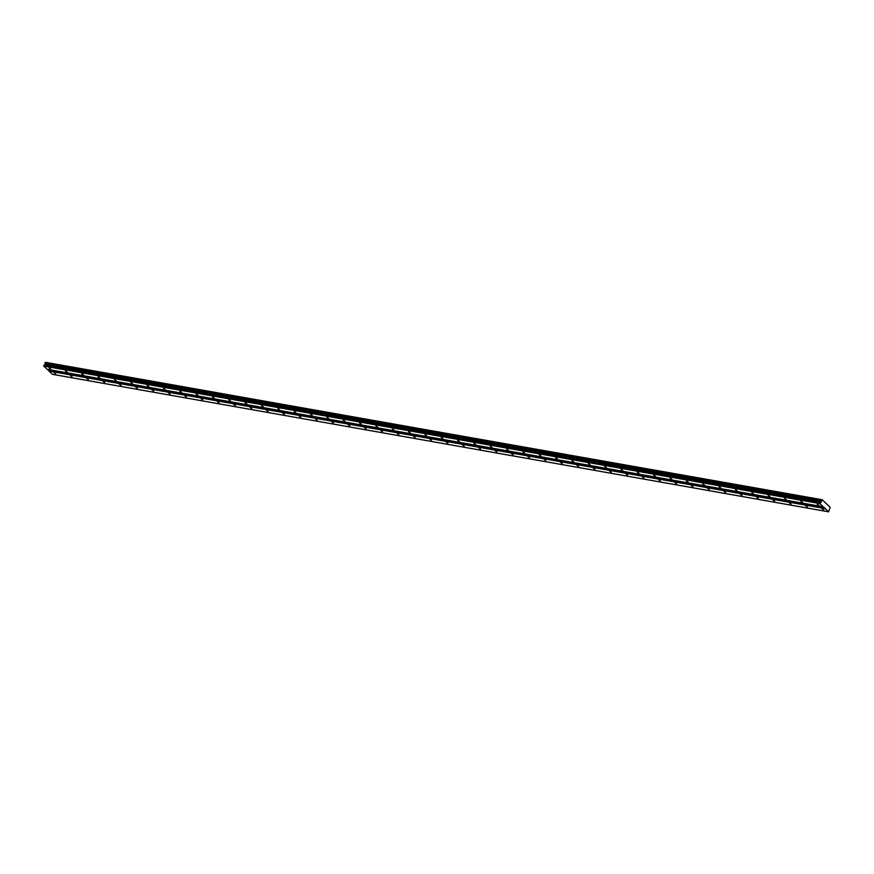 <?xml version="1.0" encoding="UTF-8"?>
<svg xmlns="http://www.w3.org/2000/svg" width="874" height="874" viewBox="0 0 874 874"><rect width="100%" height="100%" fill="white"/><g stroke="black" fill="none" stroke-linecap="round" stroke-linejoin="round"><path stroke-width="1.31" d="M53.98 372.641L55.685 373.722L53.98 372.641M821.986 508.712L823.69 509.793L821.986 508.712M805.653 505.817L807.358 506.898L805.653 505.817M789.309 502.921L791.014 504.003L789.309 502.921M772.966 500.026L774.67 501.108L772.966 500.026M756.633 497.131L758.326 498.213L756.633 497.131M740.289 494.236L741.993 495.318L740.289 494.236M723.945 491.341L725.649 492.423L723.945 491.341M707.601 488.446L709.306 489.527L707.601 488.446M691.268 485.551L692.973 486.632L691.268 485.551M674.925 482.656L676.629 483.737L674.925 482.656M658.581 479.76L660.285 480.842L658.581 479.76M642.248 476.865L643.941 477.947L642.248 476.865M625.904 473.97L627.608 475.052L625.904 473.97M609.56 471.075L611.265 472.157L609.56 471.075M593.227 468.18L594.921 469.262L593.227 468.18M576.884 465.285L578.588 466.366L576.884 465.285M560.54 462.39L562.244 463.471L560.54 462.39M544.196 459.495L545.9 460.576L544.196 459.495M527.863 456.599L529.568 457.681L527.863 456.599M511.519 453.704L513.224 454.786L511.519 453.704M495.176 450.809L496.88 451.891L495.176 450.809M478.843 447.914L480.536 448.996L478.843 447.914M462.499 445.019L464.203 446.101L462.499 445.019M446.155 442.124L447.859 443.205L446.155 442.124M429.811 439.229L431.516 440.31L429.811 439.229M413.478 436.334L415.183 437.415L413.478 436.334M397.135 433.438L398.839 434.52L397.135 433.438M380.791 430.543L382.495 431.625L380.791 430.543M364.458 427.648L366.151 428.73L364.458 427.648M348.114 424.753L349.818 425.835L348.114 424.753M331.77 421.858L333.475 422.94L331.77 421.858M315.427 418.963L317.131 420.044L315.427 418.963M299.094 416.068L300.798 417.149L299.094 416.068M282.75 413.173L284.454 414.254L282.75 413.173M266.406 410.277L268.11 411.359L266.406 410.277M250.073 407.382L251.767 408.464L250.073 407.382M233.729 404.487L235.434 405.569L233.729 404.487M217.386 401.592L219.09 402.674L217.386 401.592M201.042 398.697L202.746 399.779L201.042 398.697M184.709 395.802L186.413 396.883L184.709 395.802M168.365 392.907L170.069 393.988L168.365 392.907M152.021 390.012L153.726 391.093L152.021 390.012M135.689 387.116L137.382 388.198L135.689 387.116M119.345 384.221L121.049 385.303L119.345 384.221M103.001 381.326L104.705 382.408L103.001 381.326M86.657 378.431L88.361 379.513L86.657 378.431M70.324 375.536L72.029 376.618L70.324 375.536M49.097 368.009L50.801 369.09L49.097 368.009M817.114 504.09L818.818 505.172L817.114 504.09M800.77 501.195L802.474 502.277L800.77 501.195M784.426 498.3L786.13 499.382L784.426 498.3M768.093 495.405L769.797 496.487L768.093 495.405M751.749 492.51L753.454 493.591L751.749 492.51M735.405 489.615L737.11 490.696L735.405 489.615M719.073 486.72L720.766 487.801L719.073 486.72M702.729 483.825L704.433 484.906L702.729 483.825M686.385 480.929L688.089 482.011L686.385 480.929M670.041 478.023L671.745 479.116L670.041 478.023M653.708 475.128L655.413 476.221L653.708 475.128M637.365 472.233L639.069 473.326L637.365 472.233M621.021 469.338L622.725 470.431L621.021 469.338M604.688 466.443L606.381 467.535L604.688 466.443M588.344 463.548L590.048 464.64L588.344 463.548M572 460.653L573.705 461.745L572 460.653M555.656 457.757L557.361 458.85L555.656 457.757M539.324 454.862L541.028 455.955L539.324 454.862M522.98 451.967L524.684 453.06L522.98 451.967M506.636 449.072L508.34 450.165L506.636 449.072M490.303 446.177L491.996 447.269L490.303 446.177M473.959 443.282L475.664 444.374L473.959 443.282M457.615 440.387L459.32 441.479L457.615 440.387M441.272 437.492L442.976 438.584L441.272 437.492M424.939 434.597L426.643 435.689L424.939 434.597M408.595 431.701L410.299 432.794L408.595 431.701M392.251 428.806L393.956 429.899L392.251 428.806M375.918 425.911L377.612 427.004L375.918 425.911M359.575 423.016L361.279 424.108L359.575 423.016M343.231 420.121L344.935 421.213L343.231 420.121M326.887 417.226L328.591 418.318L326.887 417.226M310.554 414.331L312.258 415.423L310.554 414.331M294.21 411.436L295.915 412.528L294.21 411.436M277.866 408.54L279.571 409.633L277.866 408.54M261.534 405.645L263.227 406.738L261.534 405.645M245.19 402.75L246.894 403.843L245.19 402.75M228.846 399.855L230.55 400.947L228.846 399.855M212.513 396.96L214.206 398.052L212.513 396.96M196.169 394.065L197.874 395.157L196.169 394.065M179.826 391.17L181.53 392.262L179.826 391.17M163.482 388.274L165.186 389.367L163.482 388.274M147.149 385.379L148.853 386.472L147.149 385.379M130.805 382.484L132.509 383.577L130.805 382.484M114.461 379.589L116.166 380.682L114.461 379.589M98.128 376.694L99.822 377.787L98.128 376.694M81.785 373.799L83.489 374.891L81.785 373.799M65.441 370.904L67.145 371.985L65.441 370.904M828.585 511.814L52.407 374.301L49.01 371.079L825.198 508.602L828.585 511.814L830.213 507.357L822.139 499.699L819.91 503.588L825.198 508.602M823.297 506.8L47.12 369.276L43.733 366.064L45.131 364.414L45.251 362.481L821.429 500.004M45.339 362.502L822.139 499.699M47.546 369.363L49.01 371.079M48.988 370.718L825.165 508.242M43.733 366.064L819.91 503.588M820.162 502.626L43.973 365.103M44.825 365.081L821.003 502.605M821.309 501.938L45.131 364.414M45.066 363.508L821.243 501.031M821.789 499.852L45.601 362.339M43.7 365.703L819.878 503.227M45.022 362.983L821.199 500.507M45.011 362.874L821.189 500.387M821.352 500.037L45.175 362.513"/></g></svg>
